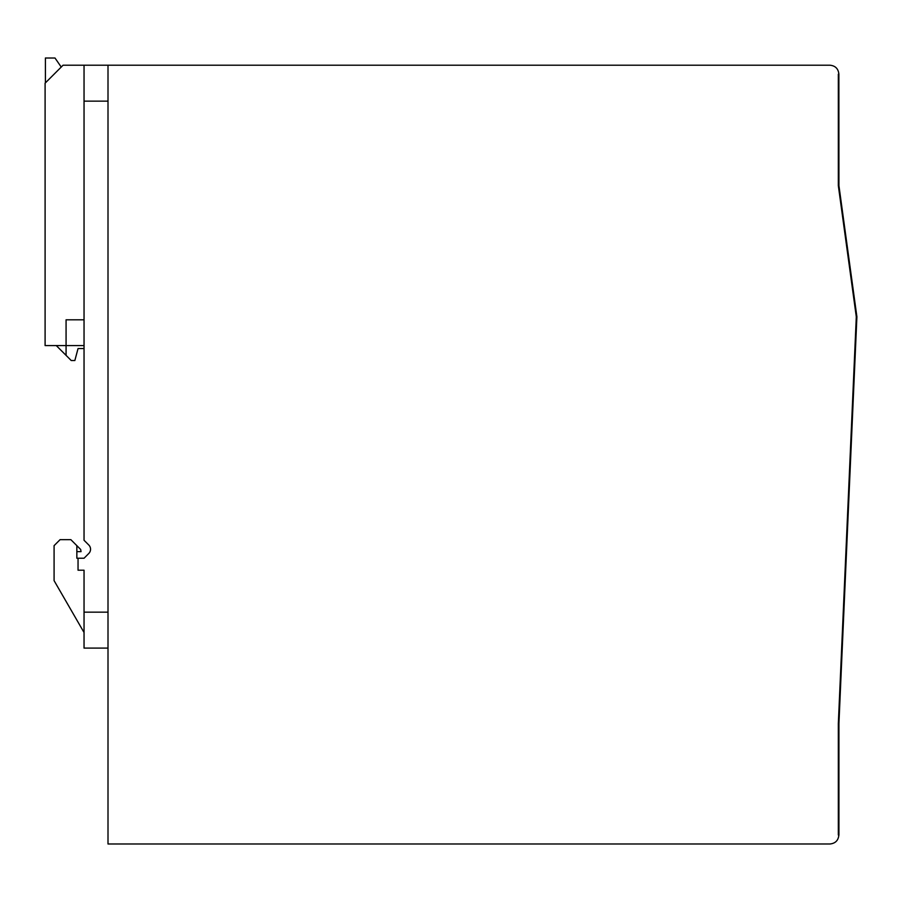 <?xml version="1.0" encoding="UTF-8"?>
<svg xmlns="http://www.w3.org/2000/svg" width="902" height="902" viewBox="0 0 902 902"><rect width="100%" height="100%" fill="white"/><g stroke="black" fill="none" stroke-linecap="round" stroke-linejoin="round"><path stroke-width="1.35" d="M56.262 345.567L66.072 355.365L66.072 345.567L45.1 345.567L45.1 83.176L63.072 65.203L84.044 65.203L84.044 345.567L66.072 345.567L66.072 319.804L84.044 319.804M108.003 65.203L829.885 65.203C835.342 65.733 838.33 68.721 838.871 74.189L838.928 185.609L856.9 316.805L838.928 723.573L838.928 835.004L838.33 835.004L838.33 723.562L838.871 835.004C838.33 840.461 835.342 843.46 829.885 843.99L108.003 843.99L108.003 65.203L84.044 65.203M838.33 723.562L856.302 316.839L838.33 185.654L838.33 74.189L838.33 185.654L856.302 316.839L838.33 723.562M108.003 612.154L84.044 612.154L84.044 570.211L78.046 570.211L78.046 558.237L84.044 558.237L88.791 553.478A5.987 5.987 0 0 0 88.791 545.011L84.044 540.264L84.044 345.567M84.044 612.154L84.044 648.098L108.003 648.098M76.85 551.641L81.045 551.641L80.661 549.465L76.85 545.654L76.85 558.237L78.046 558.237M76.85 545.654L70.863 539.667L60.073 539.667L54.086 545.654L54.086 580.64L84.044 632.516M847.057 539.565C846.155 560.041 846.155 560.041 847.057 539.565M843.877 611.511C843.02 630.836 843.02 630.836 843.877 611.511C844.734 592.197 844.734 592.197 843.877 611.511M61.235 67.03L54.988 58.01L45.404 58.01L45.404 82.871M66.072 355.365L71.247 360.541L74.843 360.541L78.046 348.555L84.044 348.555M84.044 101.148L108.003 101.148"/></g></svg>
